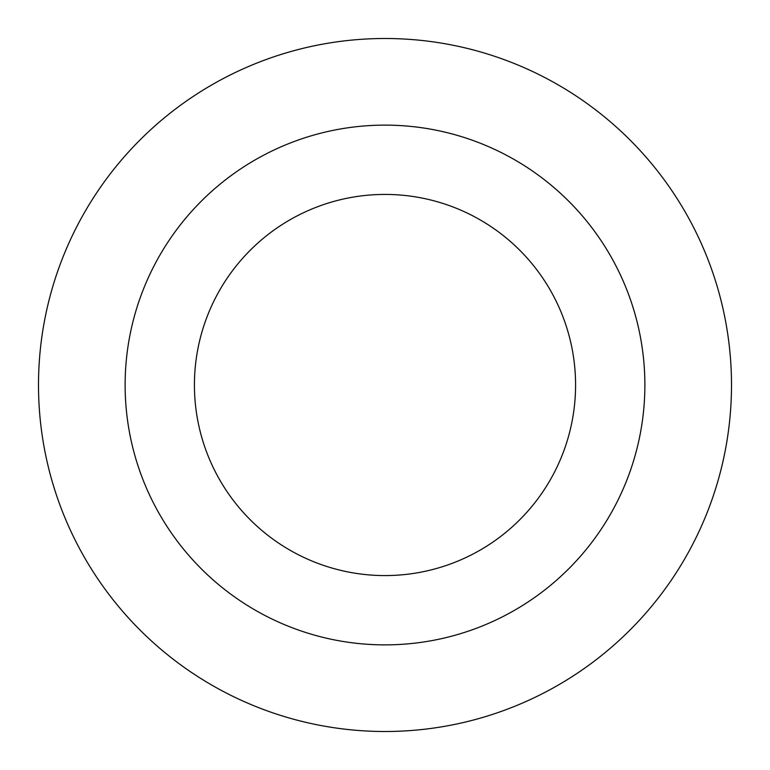 <?xml version="1.0" encoding="UTF-8"?>
<svg xmlns="http://www.w3.org/2000/svg" width="770" height="770" viewBox="0 0 770 770"><rect width="100%" height="100%" fill="white"/><g stroke="black" fill="none" stroke-linecap="round" stroke-linejoin="round"><path stroke-width="1.16" d="M385 575.575A190.575 190.575 0 0 0 575.575 385A190.575 190.575 0 0 0 385 194.425A190.575 190.575 0 0 0 194.425 385A190.575 190.575 0 0 0 385 575.575M385 731.5A346.5 346.5 0 0 0 731.5 385A346.5 346.5 0 0 0 385 38.5A346.5 346.5 0 0 0 38.5 385A346.5 346.5 0 0 0 385 731.5M385 644.875A259.875 259.875 0 0 0 644.875 385A259.875 259.875 0 0 0 385 125.125A259.875 259.875 0 0 0 125.125 385A259.875 259.875 0 0 0 385 644.875"/></g></svg>
